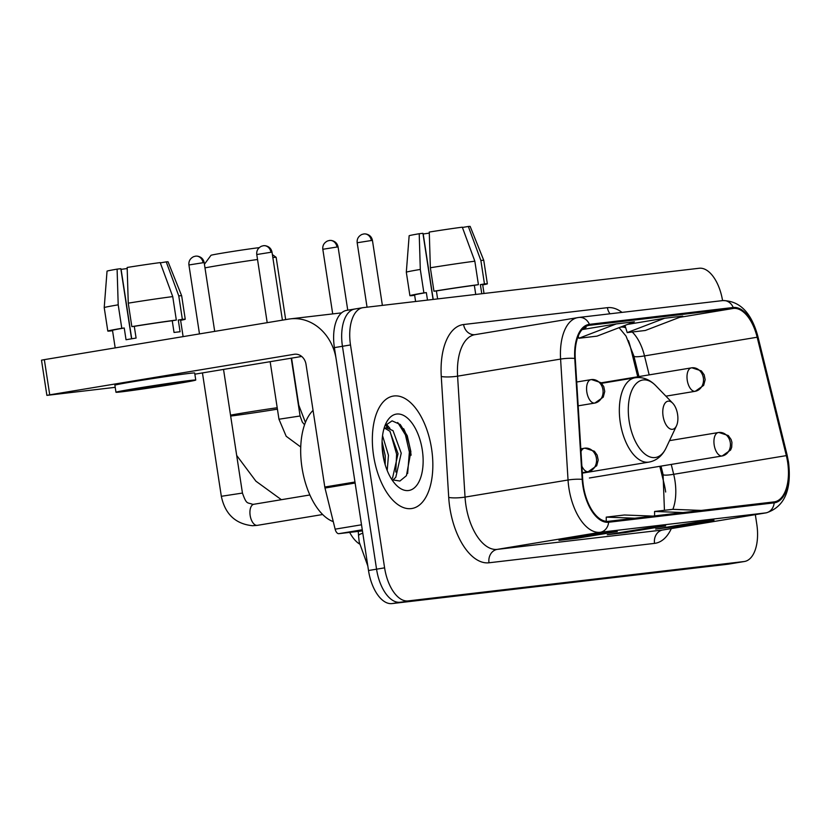 <?xml version="1.0" encoding="UTF-8"?>
<svg xmlns="http://www.w3.org/2000/svg" width="830" height="830" viewBox="0 0 830 830"><rect width="100%" height="100%" fill="white"/><g stroke="black" fill="none" stroke-linecap="round" stroke-linejoin="round"><path stroke-width="1.25" d="M637.741 376.768L630.748 348.382A47.486 24.309 80.6 0 0 628.445 340.622M665.67 492.024A47.486 24.309 80.6 0 0 663.927 483.019L659.809 466.315M359.546 544.024A35.607 18.239 -99.4 0 1 349.679 532.393M410.663 452.132A47.486 24.309 80.6 0 0 403.681 428.716A47.486 24.309 80.6 0 1 410.663 452.132A47.486 24.309 80.6 0 1 411.089 455.203A47.486 24.309 80.6 0 0 410.663 452.132M347.137 310.296A35.607 18.239 80.6 0 0 346.701 310.358A35.607 18.239 80.6 0 0 334.397 347.614L368.51 570.521A35.607 18.239 80.6 0 0 392.019 603.586L727.962 564.213A35.607 18.239 80.6 0 0 728.398 564.151L736.449 562.823A35.607 18.239 80.6 0 1 736.003 562.885A35.607 18.239 80.6 0 0 736.449 562.823L744.5 561.485A35.607 18.239 80.6 0 0 756.794 524.228L755.331 514.642M722.567 300.605A35.607 18.239 80.6 0 0 699.171 268.256L363.239 307.629A35.607 18.239 80.6 0 0 362.793 307.691A35.607 18.239 80.6 0 0 350.499 344.948L384.601 567.845A35.607 18.239 80.6 0 0 408.111 600.92L736.003 562.885L400.07 602.248A35.607 18.239 80.6 0 1 376.561 569.183A35.607 18.239 80.6 0 0 400.07 602.248L392.019 603.586M350.499 344.948L342.448 346.286L376.561 569.183L342.448 346.286A35.607 18.239 80.6 0 1 354.752 309.03A35.607 18.239 80.6 0 0 342.448 346.286L334.397 347.614M431.6 448.895A56.98 29.175 80.6 0 0 393.275 396.076A56.98 29.175 80.6 0 0 373.593 455.691A56.98 29.175 80.6 0 0 411.919 508.5A56.98 29.175 80.6 0 0 431.6 448.895A56.98 29.175 80.6 0 0 393.275 396.076A56.98 29.175 80.6 0 0 373.593 455.691A56.98 29.175 80.6 0 0 411.919 508.5A56.98 29.175 80.6 0 0 431.6 448.895M787.629 462.103A37.983 19.453 -99.4 0 1 774.514 501.839A37.983 19.453 -99.4 0 1 774.037 501.901L608.494 521.302A37.983 19.453 -99.4 0 1 582.702 479.481L575.263 358.539A37.983 19.453 -99.4 0 1 589.082 325.36A37.983 19.453 -99.4 0 1 589.559 325.287L733.378 308.438A37.983 19.453 -99.4 0 1 757.157 337.229L786.342 455.618A37.983 19.453 -99.4 0 1 787.629 462.103M788.116 462.04A38.937 19.941 80.6 0 0 786.788 455.39L757.614 337.011A38.937 19.941 80.6 0 0 733.232 307.494L589.414 324.354A38.937 19.941 80.6 0 0 574.765 358.436L582.203 479.367A38.937 19.941 80.6 0 0 608.629 522.246L774.183 502.845A38.937 19.941 80.6 0 0 788.116 462.04M599.187 533.711L558.953 540.382L577.078 538.255L617.312 531.584L599.187 533.711M616.649 531.657A9.493 8.155 -96.7 0 0 616.981 531.625A9.493 8.155 -96.7 0 0 617.312 531.584M576.943 537.394L577.078 538.255M695.862 522.381L655.627 529.052L673.753 526.926L713.987 520.254L695.862 522.381M713.323 520.327A9.493 8.155 -96.7 0 0 713.655 520.296A9.493 8.155 -96.7 0 0 713.987 520.254M673.618 526.064L673.753 526.926M647.525 528.046L607.29 534.717L625.415 532.59L665.65 525.919L647.525 528.046M664.986 525.992A9.493 8.155 -96.7 0 0 665.318 525.961A9.493 8.155 -96.7 0 0 665.65 525.919M625.28 531.729L625.415 532.59M408.111 600.92L744.053 561.547A35.607 18.239 80.6 0 0 744.5 561.485M664.623 318.253L627.21 332.602L645.335 330.475L682.748 316.126L664.623 318.253L627.667 324.385M582.951 328.659L586.084 327.456L584.029 327.694M616.285 323.918L578.873 338.267L596.998 336.14L634.411 321.791L616.285 323.918L582.069 329.593M652.93 516.094L624.367 514.994L606.242 517.121L606.242 521.323M634.805 518.221L606.242 517.121M701.267 510.429L672.705 509.33L654.58 511.456L654.58 515.907M683.142 512.556L654.58 511.456M578.873 338.267L578.209 336.15M627.21 332.602L624.969 325.412M433.219 299.433L423.196 233.967L429.297 233.126M474.833 261.191A39.176 0.82 171.3 0 0 430.365 267.758L429.266 232.058A30.866 0.643 171.3 0 1 462.3 227.181L474.833 261.191L478.422 284.659L474.345 285.333L475.735 294.443M474.345 285.333A34.424 0.726 171.3 0 0 436.404 290.936L433.955 291.216L430.365 267.758M437.618 298.914L436.404 290.936M433.053 299.443L422.927 233.292L419.212 233.728L420.302 269.428L423.891 292.886L426.34 292.596L427.492 300.097M426.34 292.596A34.424 0.726 171.3 0 0 414.606 294.951L415.602 301.498M484.025 293.478L482.655 284.534A34.424 0.726 171.3 0 0 480.383 284.628L484.461 283.943L480.871 260.485L468.338 226.476L462.403 227.462M482.718 284.918A39.176 0.82 171.3 0 0 487.355 283.819A39.176 0.82 171.3 0 0 484.461 283.943M478.422 284.659A39.176 0.82 171.3 0 0 433.955 291.216M423.891 292.886A39.176 0.82 171.3 0 0 409.906 295.667A39.176 0.82 171.3 0 0 412.801 295.542L414.647 295.231M468.338 226.476A30.866 0.643 171.3 0 1 470.164 226.414L483.766 260.35A39.176 0.82 171.3 0 0 480.871 260.485M420.302 269.428A39.176 0.82 171.3 0 0 406.316 272.199A39.176 0.82 171.3 0 0 406.316 272.209L409.906 295.667M419.212 233.728A30.866 0.643 171.3 0 0 409.149 235.751L406.316 272.199M481.784 293.737L480.383 284.628M204.429 264.241L210.996 255.298A26.114 0.55 -8.7 0 1 230.128 251.853A26.114 0.55 -8.7 0 1 258.939 247.693A26.114 0.55 -8.7 0 1 259.199 247.662M257.528 259.5A37.983 0.799 171.3 0 0 204.989 267.882M663.077 416.089A14.245 7.294 80.6 0 0 669.084 428.259A14.245 7.294 80.6 0 0 676.491 425.811A14.245 7.294 80.6 0 0 677.581 414.388A14.245 7.294 80.6 0 0 672.746 403.245A14.245 7.294 80.6 0 0 665.079 403.131A14.245 7.294 80.6 0 0 663.077 416.089M285.676 319.612L276.151 257.352A37.983 0.799 171.3 0 0 276.141 257.331A37.983 0.799 171.3 0 0 272.831 257.528M362.274 529.779L338.848 533.669L362.451 530.899M354.97 482.012L336.202 359.349A47.486 40.774 -96.7 0 0 290.438 318.865A47.486 40.774 -96.7 0 0 288.778 319.094L44.343 359.639L49.727 394.831L294.162 354.296A11.869 10.188 83.3 0 1 294.577 354.234A11.869 10.188 83.3 0 1 306.021 364.349L324.789 487.023L354.97 482.012A5.934 3.04 80.6 0 0 355.167 483.029M49.727 394.831L46.885 395.37L41.5 360.179L44.343 359.639M46.885 395.37L115.214 387.33M194.863 374.174L301.695 356.454M338.848 533.669A5.934 3.04 -99.4 0 1 335.133 529.167L324.997 488.04A5.934 3.04 -99.4 0 1 324.789 487.023M130.715 390.318A29.673 0.623 171.3 0 0 163.749 385.556A29.673 0.623 171.3 0 0 185.194 381.665A29.673 0.623 171.3 0 0 181.013 381.976A29.673 0.623 171.3 0 0 147.979 386.749A29.673 0.623 171.3 0 0 126.523 390.639A29.673 0.623 171.3 0 0 130.715 390.318M131.721 338.785L121.097 269.366L127.198 268.526M183.108 336.627L180.556 319.944A34.424 0.726 171.3 0 0 178.284 320.027L180.079 331.761A34.424 0.726 171.3 0 0 177.496 332.042A34.424 0.726 171.3 0 0 174.041 332.467L172.246 320.733A34.424 0.726 171.3 0 0 134.294 326.335L131.846 326.626L128.256 303.158L127.166 267.468A30.866 0.643 171.3 0 1 160.2 262.591L172.733 296.601L176.323 320.058L172.246 320.733M131.555 338.806L120.827 268.692L117.103 269.127L118.202 304.828L121.792 328.296L124.241 328.006L126.036 339.74A34.424 0.726 171.3 0 1 136.089 338.069L134.294 326.335M124.241 328.006A34.424 0.726 171.3 0 0 112.496 330.35L115.183 347.884M195.756 380.047L194.687 373.012A40.359 0.851 171.3 0 0 188.991 373.438A40.359 0.851 171.3 0 0 144.067 379.922A40.359 0.851 171.3 0 0 114.893 385.213L115.972 392.258A40.359 0.851 171.3 0 0 121.668 391.822A40.359 0.851 171.3 0 0 166.581 385.338A40.359 0.851 171.3 0 0 195.756 380.047A40.359 0.851 171.3 0 0 190.06 380.482A40.359 0.851 171.3 0 0 145.146 386.967A40.359 0.851 171.3 0 0 115.972 392.258M178.284 320.027L182.361 319.353L178.772 295.885L166.239 261.875L160.304 262.861M180.618 320.328A39.176 0.82 171.3 0 0 185.246 319.218A39.176 0.82 171.3 0 0 182.361 319.353M176.323 320.058A39.176 0.82 171.3 0 0 131.846 326.626M121.792 328.296A39.176 0.82 171.3 0 0 107.807 331.077A39.176 0.82 171.3 0 0 110.691 330.942L112.538 330.641M166.239 261.875A30.866 0.643 171.3 0 1 168.065 261.824L181.656 295.76A39.176 0.82 171.3 0 0 178.772 295.885M172.733 296.601A39.176 0.82 171.3 0 0 128.256 303.158M118.202 304.828A39.176 0.82 171.3 0 0 104.217 307.608L107.807 331.077M117.103 269.127A30.866 0.643 171.3 0 0 107.039 271.151L104.217 307.608M313.066 410.394A59.355 30.388 80.6 0 0 301.975 467.508A59.355 30.388 80.6 0 0 333.276 521.634M382.547 435.667L388.461 455.297L387.205 470.517M382.08 441.57L385.265 455.826L385.182 464.738M383.885 428.954L386.438 427.772L393.026 430.666L401.232 453.18L395.796 477.292L392.746 480.186M384.881 428.301L389.83 431.195L398.047 453.709L392.6 477.821L391.532 479.055M422.294 449.985A38.699 19.816 80.6 0 0 405.974 416.909A38.699 19.816 80.6 0 0 385.857 423.57A38.699 19.816 80.6 0 0 382.9 454.601A38.699 19.816 80.6 0 0 396.024 484.876A38.699 19.816 80.6 0 0 416.857 485.177A38.699 19.816 80.6 0 0 422.294 449.985M391.999 479.782L399.904 481.037L406.441 475.673L410.881 451.665L407.25 435.74L400.236 424.493L392.082 420.862L385.099 425.624M397.736 422.501L405.413 434.847L409.377 452.028L407.634 473.546M385.452 425.095L387.703 427.73M390.09 431.465L396.605 454.155L395.775 472.031M382.091 446.156L384.124 460.826M386.261 424.078L389.955 428.373M362.803 533.213A23.738 4.036 176.5 0 0 358.55 535.817L358.28 531.387M727.962 564.213L744.053 561.547M368.51 570.521L384.601 567.845M672.881 509.34A37.983 19.453 80.6 0 0 674.966 480.788A37.983 19.453 80.6 0 0 673.68 474.304L671.242 464.416M671.335 528.575A59.355 30.388 -99.4 0 1 654.548 543.38L489.005 562.782A11.869 10.188 83.3 0 1 497.263 549.377L662.817 529.976A47.486 24.309 80.6 0 0 663.409 529.893L766.412 512.805A47.486 24.309 -99.4 0 1 765.82 512.888A11.869 10.188 -96.7 0 0 774.183 502.845M489.005 562.782A59.355 30.388 -99.4 0 1 449.819 507.659A59.355 30.388 -99.4 0 1 448.719 497.419L441.27 376.488A59.355 30.388 -99.4 0 1 463.607 324.53L607.425 307.671A59.355 30.388 -99.4 0 1 622.023 312.391M465.921 505.283A47.486 24.309 80.6 0 0 497.263 549.377L600.266 532.289A47.486 24.309 -99.4 0 1 568.042 480.01L560.592 359.079A47.486 24.309 -99.4 0 1 577.877 317.589A47.486 24.309 -99.4 0 1 578.458 317.506A11.869 10.188 -96.7 0 1 578.873 317.444L474.874 334.677A47.486 24.309 80.6 0 0 457.589 376.156L465.039 497.097A47.486 24.309 80.6 0 0 465.921 505.283M766.412 512.805C784.506 506.829 791.872 489.908 788.5 462.051L787.079 454.923A11.869 1.525 166.2 0 1 786.788 455.39M722.276 300.657A11.869 10.188 83.3 0 1 722.691 300.595A11.869 10.188 83.3 0 1 733.232 307.494M589.414 324.354A11.869 10.188 -96.7 0 0 578.873 317.444L722.691 300.595C739.738 300.709 751.482 312.692 757.904 336.534A11.869 1.525 166.2 0 1 757.614 337.011M574.765 358.436A11.869 2.013 176.5 0 0 560.592 359.079L457.589 376.156A11.869 2.013 -3.5 0 1 441.27 376.488M756.898 336.181A11.869 1.525 166.2 0 1 757.904 336.534L787.079 454.923M582.203 479.367A11.869 2.013 176.5 0 0 568.042 480.01L465.039 497.097A11.869 2.013 -3.5 0 1 448.719 497.419M608.629 522.246A11.869 10.188 83.3 0 1 600.266 532.289L765.82 512.888L662.817 529.976A11.869 10.188 83.3 0 0 654.548 543.38M610.029 313.802A11.869 10.188 83.3 0 1 607.425 307.671M474.968 334.656A11.869 10.188 83.3 0 1 463.607 324.53M589.559 325.287L588.615 325.443M786.342 455.618L673.68 474.304A21.362 2.749 -13.8 0 1 663.077 474.49L661.012 466.118M757.157 337.229L644.505 355.914A37.983 19.453 80.6 0 0 632.242 332.01M649.174 374.87L644.505 355.914A21.362 2.749 -13.8 0 1 633.902 356.101L626.028 336.098L619.076 327.674M625.685 327.736A37.983 19.453 80.6 0 0 620.716 327.124L620.435 327.155M733.378 308.438L679.511 317.371M625.26 326.366L620.716 327.124A21.362 18.343 83.3 0 1 620.384 327.176M277.428 409.159A37.983 0.799 -8.7 0 1 230.667 416.058M230.522 415.145A37.983 0.799 -8.7 0 1 277.21 407.738M601.605 383.315L635.033 377.775C642.638 376.706 649.558 379.352 655.793 385.691A39.259 20.096 80.6 0 0 634.67 385.39A39.259 20.096 80.6 0 0 629.15 421.09A39.259 20.096 80.6 0 0 645.709 454.643A39.259 20.096 80.6 0 0 666.116 447.889L676.491 425.811M635.033 377.775A42.735 21.881 80.6 0 0 620.269 422.48A42.735 21.881 80.6 0 0 649.019 462.092C656.561 460.64 662.257 455.909 666.116 447.889M589.393 477.997L722.173 455.971L730.587 450.057L731.697 447.308L731.946 442.369L731.095 439.485L728.294 435.553L718.842 432.471A11.869 10.188 83.3 0 0 718.427 432.534A11.869 6.08 80.6 0 0 718.282 432.555A11.869 6.08 80.6 0 0 714.184 444.973A11.869 6.08 80.6 0 0 722.017 455.992A11.869 6.08 80.6 0 0 722.173 455.971A11.869 6.08 80.6 0 0 722.474 455.909M722.017 455.992A11.869 10.188 -96.7 0 0 730.286 442.587A11.869 10.188 83.3 0 0 718.842 432.471L669.52 440.637M336.99 247.029L338.08 246.946C337.333 243.304 335.04 241.136 331.212 240.43L329.552 240.451A7.719 6.63 83.3 0 1 336.99 247.029L322.818 249.28L332.706 313.906M329.282 240.482A7.719 6.63 83.3 0 1 329.552 240.451L327.539 240.97C324.022 242.754 322.445 245.524 322.818 249.28M581.892 466.19A11.869 6.08 80.6 0 0 588.128 471.679A11.869 6.08 80.6 0 0 588.273 471.658A11.869 6.08 80.6 0 0 588.584 471.596M588.128 471.679A11.869 10.188 -96.7 0 0 596.397 458.285A11.869 10.188 83.3 0 0 584.953 448.159A11.869 10.188 83.3 0 0 584.538 448.221A11.869 6.08 80.6 0 0 584.393 448.242A11.869 6.08 80.6 0 0 580.99 451.624M203.091 262.716L204.18 262.633C203.443 259.002 201.151 256.823 197.322 256.128L195.662 256.138A7.719 6.63 83.3 0 1 203.091 262.716L188.929 264.967L199.48 333.909M195.392 256.18A7.719 6.63 83.3 0 1 195.662 256.138L193.639 256.657C190.122 258.452 188.555 261.222 188.929 264.967M202.447 372.909L221.33 496.299L242.443 493.062L223.529 369.412M242.443 493.062C246.749 505.211 247.205 502.088 252.683 504.36L253.845 504.267A10.686 5.468 80.6 0 0 250.152 515.44A10.686 5.468 80.6 0 0 256.864 525.38A10.686 5.468 80.6 0 0 257.341 525.349L252.548 525.722C235.513 523.979 225.106 514.164 221.33 496.299M371.352 240.513L372.442 240.43C371.695 236.789 369.412 234.62 365.574 233.925L363.913 233.936A7.719 6.63 83.3 0 1 371.352 240.513L357.18 242.765L367.047 307.183M363.644 233.977A7.719 6.63 83.3 0 1 363.913 233.936L361.901 234.454C358.384 236.239 356.807 239.009 357.18 242.765M665.909 396.159L695.239 391.293L703.653 385.39L705.168 379.684L704.162 374.807L701.36 370.886L691.909 367.794A11.869 10.188 83.3 0 0 691.494 367.856A11.869 6.08 80.6 0 0 691.349 367.877A11.869 6.08 80.6 0 0 687.25 380.296A11.869 6.08 80.6 0 0 695.084 391.314A11.869 6.08 80.6 0 0 695.239 391.293A11.869 6.08 80.6 0 0 695.54 391.231M695.084 391.314A11.869 10.188 -96.7 0 0 703.352 377.92A11.869 10.188 83.3 0 0 691.909 367.794L601.138 382.838M270.933 252.279L272.022 252.196C271.275 248.564 268.993 246.386 265.154 245.69L263.494 245.701A7.719 6.63 83.3 0 1 270.933 252.279L256.771 254.53L267.198 322.673M263.224 245.742A7.719 6.63 83.3 0 1 263.494 245.701L261.481 246.22C257.964 248.014 256.387 250.785 256.771 254.53M578.168 405.829L594.82 403.069L603.234 397.155L604.748 391.449L603.742 386.573L600.941 382.651L591.489 379.569A11.869 10.188 83.3 0 0 591.074 379.621A11.869 6.08 80.6 0 0 590.929 379.642A11.869 6.08 80.6 0 0 586.831 392.061A11.869 6.08 80.6 0 0 594.674 403.09A11.869 6.08 80.6 0 0 594.82 403.069A11.869 6.08 80.6 0 0 595.12 402.996M594.674 403.09A11.869 10.188 -96.7 0 0 602.933 389.685A11.869 10.188 83.3 0 0 591.489 379.569L576.705 382.007M300.73 446.986L286.184 436.269L278.963 419.223L300.087 415.996L291.237 358.187M294.162 354.296L294.992 354.192M355.126 483.039L324.997 488.04M335.133 529.167L361.517 524.788M367.815 565.998L359.214 542.042L358.55 535.817M346.701 310.358L362.793 307.691M638.944 376.571L633.902 356.101M663.077 474.49L664.436 510.305M647.359 528.067L665.318 525.961M695.696 522.402L713.655 520.296M599.021 533.732L616.981 531.625M483.766 260.35L487.355 283.819M291.569 358.135L298.769 405.165L305.419 422.429M582.318 473.152L649.019 462.092M672.746 403.245L655.793 385.691M281.391 499.702L255.91 481.182L236.695 455.463M272.385 254.571L276.141 257.331M338.08 246.946L347.749 310.192M582.287 472.654L588.273 471.658L596.697 465.755L598.202 460.048L597.195 455.172L594.404 451.25L584.953 448.159L580.824 448.833M322.663 514.517L257.341 525.349M309.87 494.971L253.845 504.267M204.18 262.633L214.7 331.377M372.442 240.43L382.381 305.388M304.548 424.784L302.307 422.076L300.087 415.996M278.963 419.223L270.155 361.683M272.022 252.196L282.418 320.152M290.438 318.865L341.576 312.869M181.656 295.76L185.246 319.218M384.114 428.166L386.438 427.772"/></g></svg>
